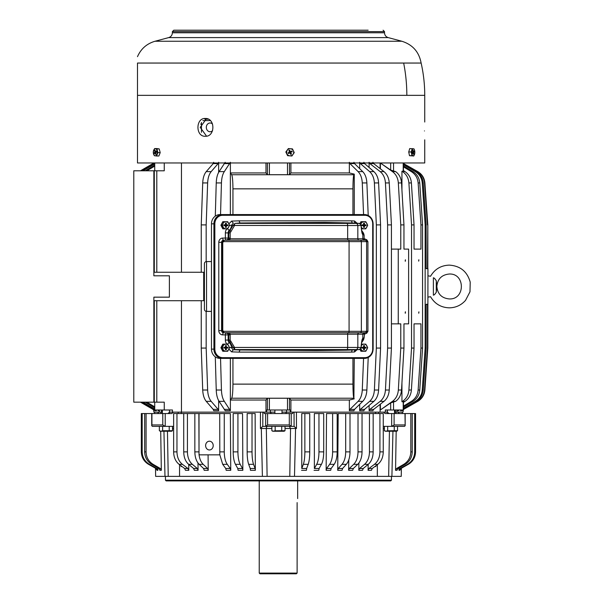 <?xml version="1.0" encoding="UTF-8"?>
<svg xmlns="http://www.w3.org/2000/svg" width="604" height="604" viewBox="0 0 604 604"><rect width="100%" height="100%" fill="white"/><g stroke="black" fill="none" stroke-linecap="round" stroke-linejoin="round"><path stroke-width="0.91" d="M154.299 409.369L153.952 410.682L152.963 409.376L140.483 402.166M153.982 162.967L140.483 170.796M153.861 410.41L153.861 412.132L161.396 412.132L160.694 413.551M154.299 163.593L154.299 162.967M154.979 409.995L155.296 410.682L156.285 410.682L156.285 409.995M157.908 409.995L158.218 410.682L159.35 410.682M153.952 410.682L153.31 409.376L140.83 402.166M154.299 410.682L153.31 409.376M153.31 163.586L140.83 170.796M154.73 409.693L142 402.166M154.73 163.269L142 170.796M154.73 163.918L142.989 170.796M154.73 409.044L142.989 402.166M156.285 410.682L155.968 409.995M154.73 407.851L145.277 402.166M154.73 165.111L145.277 170.796M154.73 166.085L146.893 170.796M154.73 406.877L146.893 402.166M380.097 168.591L380.097 162.967M349.346 162.967L349.346 172.933L290.901 172.933L290.901 162.967M290.901 412.132L290.901 400.029L349.346 400.029L349.346 410.682L353.959 410.682L354.54 409.376L362.717 401.35C365.209 398.746 366.598 394.971 366.877 390.018L368.214 357.493M391.46 480.188L390.743 480.897L166.145 480.897L165.436 480.188L391.46 480.188L391.46 476.375L289.784 476.375L290.547 428.5L289.331 426.364L291.234 426.364L291.234 413.551L292.676 413.551L292.985 412.132L378.708 412.132L378.685 413.551M380.097 412.132L380.097 404.37M359.667 404.34L359.667 410.682L363.902 410.682L364.567 409.376L373.868 401.35C376.707 398.746 378.293 394.971 378.61 390.018L380.573 348.063L380.573 224.899L376.345 224.899L376.345 348.063L380.573 348.063M359.667 168.614L359.667 162.967M369.097 405.473L369.097 410.682L372.91 410.682L373.649 409.376L383.985 401.35C387.134 398.746 388.885 394.971 389.248 390.018L391.43 348.063L391.43 224.899L387.617 224.899L387.617 348.063L391.43 348.063M369.097 167.489L369.097 162.967M387.398 412.132L385.329 412.132L385.329 409.995L403.427 409.995L403.427 401.856L401.939 401.736L405.027 401.35C408.84 398.746 410.962 394.971 411.399 390.018L414.034 348.063L414.034 323.857L420.95 323.857L414.034 323.857M380.399 404.136L380.399 409.957L390.682 402.883L395.643 401.35C399.161 398.746 401.124 394.971 401.524 390.018L403.955 348.063L403.955 323.857L408.621 323.857L408.621 249.105L403.955 249.105L403.955 224.899L400.769 224.899L400.769 249.105L398.262 249.105L398.262 323.857L400.769 323.857L400.769 348.063L403.955 348.063M387.315 412.132L387.315 409.995M395.401 409.995L395.401 412.132L394.518 412.132M395.401 412.132L396.926 412.132L396.926 409.995M397.054 409.995L397.054 410.682L398.67 410.682L398.98 409.995M399.259 413.551L398.142 412.132L403.027 412.132L403.253 409.995L402.936 410.682L402.589 409.995M400.603 409.995L400.603 410.682L401.592 410.682L401.909 409.995M162.37 412.132L161.487 412.132L161.487 409.995M169.573 409.995L169.49 412.132M181.464 300.716L181.464 412.132L262.838 412.132L262.785 426.371L260.407 428.47L271.868 428.5M271.347 413.551L270.147 412.132L263.903 412.132L265.987 412.132L265.987 400.029L267.406 398.247L289.482 398.247L290.901 400.029M215.296 356.843L216.24 390.018C216.436 394.971 217.402 398.746 219.124 401.35L225.186 410.682L230.388 410.682L230.388 400.029L265.987 400.029M265.987 162.967L265.987 172.933L230.388 172.933L230.388 162.967M181.464 272.245L181.464 162.967M201.245 300.716L201.245 348.063L202.71 390.018C202.952 394.971 204.129 398.746 206.251 401.35L213.204 409.376L213.703 410.682L218.633 410.682L218.633 400.58M218.633 172.382L218.633 162.967M274.888 412.132L266.674 412.132L266.674 409.995L290.214 409.995L290.214 412.132L282.008 412.132M270.35 412.132L270.35 409.995M286.538 412.132L286.538 409.995M169.573 412.132L172.457 412.132L172.457 409.995L154.73 409.995L154.73 402.166M164.25 409.995L164.25 402.166L156.798 402.166L156.798 300.716M153.861 184.967L153.861 170.796L164.25 170.796L164.25 162.967M154.73 170.796L154.73 162.967M380.399 168.826L380.399 163.005L390.682 170.079L390.682 162.967M290.901 172.933L289.482 174.715L289.482 162.967M265.987 172.933L267.406 174.715L289.482 174.715M391.43 323.857L398.262 323.857M391.43 249.105L398.262 249.105M230.388 172.933L231.687 174.745C232.442 176.157 232.865 180.853 232.948 188.841L232.948 214.579M349.346 172.933L354.261 174.126L353.906 174.745L231.687 174.745M354.261 174.126L354.261 214.579M354.261 358.383L353.906 398.217C353.348 397.145 353.023 392.449 352.94 384.121L232.948 384.121C232.865 392.109 232.442 396.805 231.687 398.217L353.906 398.217M349.346 400.029L354.261 398.836M349.346 410.682L349.935 409.376L358.104 401.35L362.717 401.35M363.57 358.383L362.272 390.018C361.992 394.971 360.603 398.746 358.104 401.35M349.346 162.28L349.935 163.586L358.104 171.612C360.603 174.216 361.992 177.991 362.272 182.944L363.57 214.579M353.959 162.28L354.54 163.586L362.717 171.612L358.104 171.612M362.272 182.944L366.877 182.944C366.598 177.991 365.209 174.216 362.717 171.612M366.877 182.944L368.214 215.469M230.388 400.029L231.687 398.217M363.902 162.28L364.567 163.586L373.868 171.612L369.64 171.612C372.479 174.216 374.057 177.991 374.382 182.944L376.345 224.899M359.667 162.28L360.331 163.586L369.64 171.612M374.382 182.944L378.61 182.944C378.293 177.991 376.707 174.216 373.868 171.612M378.61 182.944L380.573 224.899M359.667 410.682L360.331 409.376L369.64 401.35L373.868 401.35M376.345 348.063L374.382 390.018C374.057 394.971 372.479 398.746 369.64 401.35M372.91 162.28L373.649 163.586L383.985 171.612L380.173 171.612C383.321 174.216 385.08 177.991 385.435 182.944L387.617 224.899M369.097 162.28L369.837 163.586L380.173 171.612M385.435 182.944L389.248 182.944C388.885 177.991 387.134 174.216 383.985 171.612M389.248 182.944L391.43 224.899M369.097 410.682L369.837 409.376L380.173 401.35L383.985 401.35M387.617 348.063L385.435 390.018C385.08 394.971 383.321 398.746 380.173 401.35M380.399 409.957L392.464 401.35L395.643 401.35M400.769 348.063L398.338 390.018C397.938 394.971 395.975 398.746 392.464 401.35M403.427 402.385L405.027 401.35M414.034 249.105L420.95 249.105L414.034 249.105L414.034 224.899L411.399 182.944C410.962 177.991 408.84 174.216 405.027 171.612L401.939 171.226L403.427 171.106L403.427 162.967M420.95 249.105L420.95 224.899L422.566 224.899L419.757 182.944C419.289 177.991 417.024 174.216 412.962 171.612L411.347 171.612C415.409 174.216 417.674 177.991 418.134 182.944L420.95 224.899M403.427 166.84L411.347 171.612M403.427 165.866L412.962 171.612M403.427 406.122L411.347 401.35C415.409 398.746 417.674 394.971 418.134 390.018L419.757 390.018L422.566 348.063L422.566 224.899M419.757 390.018C419.289 394.971 417.024 398.746 412.962 401.35L403.427 407.096M397.054 410.682L397.364 409.995M418.134 390.018L420.95 348.063L420.95 323.857M400.603 410.682L400.92 409.995M403.427 408.304L415.28 401.35L416.269 401.35C420.444 398.746 422.77 394.971 423.245 390.018L426.137 348.063L426.137 304.28L427.458 304.28L426.137 304.499M403.427 164.658L415.28 171.612C419.455 174.216 421.781 177.991 422.256 182.944L425.148 224.899L425.148 348.063L422.256 390.018C421.781 394.971 419.455 398.746 415.28 401.35M403.427 164.084L416.269 171.612L415.28 171.612M422.256 182.944L423.245 182.944C422.77 177.991 420.444 174.216 416.269 171.612M423.245 182.944L426.137 224.899L425.148 224.899M426.137 268.463L427.458 268.682L426.137 268.682L426.137 224.899M427.458 268.682L427.813 224.899L424.884 182.944C424.401 177.991 422.045 174.216 417.809 171.612L417.462 171.612C421.698 174.216 424.053 177.991 424.536 182.944L427.458 224.899M403.427 163.48L417.462 171.612M403.585 163.586L417.809 171.612M427.813 268.659L427.813 224.899M403.427 409.474L417.809 401.35C422.045 398.746 424.401 394.971 424.884 390.018L427.813 348.063L427.942 275.802L430.546 276.262C434.767 269.127 441.018 265.413 449.3 265.126C460.286 265.873 467.254 271.543 470.214 282.151L469.988 291.792L465.541 300.354C461.214 305.216 455.801 307.715 449.3 307.836C441.018 307.549 434.767 303.835 430.546 296.7L427.942 297.16L427.942 295.854M402.589 410.682L402.906 409.995M403.585 409.376L417.809 401.35M427.458 304.28L427.458 348.063L424.536 390.018C424.053 394.971 421.698 398.746 417.462 401.35M403.427 408.878L416.269 401.35M230.388 162.28L224.326 171.612L219.124 171.612C217.402 174.216 216.436 177.991 216.24 182.944L215.296 216.119M216.24 182.944L221.442 182.944C221.638 177.991 222.604 174.216 224.326 171.612M221.442 182.944L220.543 214.579M216.24 390.018L221.442 390.018L220.543 358.383M221.442 390.018C221.638 394.971 222.604 398.746 224.326 401.35L230.388 410.682M230.358 172.948L230.358 214.579M230.358 358.383L230.358 400.014M225.186 162.28L219.124 171.612M201.245 272.245L201.245 224.899L202.71 182.944C202.952 177.991 204.129 174.216 206.251 171.612L213.204 163.586L218.135 163.586L211.189 171.612L206.251 171.612M213.703 162.28L213.204 163.586M218.633 162.28L218.135 163.586M202.71 182.944L207.64 182.944C207.882 177.991 209.067 174.216 211.189 171.612M207.64 182.944L206.175 224.899L201.245 224.899M202.71 390.018L207.64 390.018L206.175 348.063L206.175 311.362M206.175 261.6L206.175 224.899M207.64 390.018C207.882 394.971 209.067 398.746 211.189 401.35L218.135 409.376L218.633 410.682M403.427 170.577L405.027 171.612M400.769 224.899L398.338 182.944L401.524 182.944C401.124 177.991 399.161 174.216 395.643 171.612L390.682 170.079M380.399 163.005L392.464 171.612C395.975 174.216 397.938 177.991 398.338 182.944M405.397 261.207L405.397 259.788L405.171 261.124M405.397 313.174L405.397 311.755L405.171 313.091M232.948 358.383L232.948 384.121M352.94 214.579L352.94 188.841C353.023 180.513 353.348 175.817 353.906 174.745M352.94 358.383L352.94 384.121M401.939 401.736L401.939 382.785M401.939 190.177L401.939 171.226M402.536 401.35C406.349 398.746 408.47 394.971 408.9 390.018L411.535 348.063L411.535 224.899L414.034 224.899M411.535 348.063L414.034 348.063M420.95 348.063L422.566 348.063M418.67 313.091L418.904 311.838L418.791 313.174M418.904 259.871L418.67 261.124L418.791 259.788M402.536 171.612C406.349 174.216 408.47 177.991 408.9 182.944L411.535 224.899M425.148 348.063L426.137 348.063M201.245 348.063L206.175 348.063M154.292 300.716L154.292 402.166L153.861 402.166L153.861 300.716L203.699 300.716L203.699 272.245L153.861 272.245L153.861 198.135M401.524 182.944L403.955 224.899M153.861 374.827L153.861 297.16L169.384 297.16L169.384 275.802L153.861 275.802L153.861 170.796L133.786 170.796L133.786 402.166L153.861 402.166L153.861 387.994M154.292 402.166L156.798 402.166M181.464 412.132L169.686 412.132L167.799 413.551M159.35 409.995L159.35 412.132L161.487 412.132M291.234 413.551L265.662 413.551L265.662 426.364L267.557 426.364A2.137 1.208 -90 0 0 266.341 428.5L267.104 476.375L262.393 476.375L294.495 476.375L295.567 428.47L296.481 428.47L294.088 426.364L262.785 426.371M155.507 468.251L155.643 476.375L168.229 476.375L165.436 476.375L165.436 480.188M261.298 427.67L262.393 476.375L179.569 476.375L179.547 464.672M167.459 431.241L168.229 476.375L179.562 476.375M401.381 468.251L401.245 476.375L388.659 476.375L389.429 431.241M375.854 466.658L375.862 465.782M348.651 470.312L352.683 470.312L353.332 468.485L349.301 468.485L348.651 470.312L348.757 459.916M301.781 468.485L301.751 413.551L304.861 413.551L304.861 451.875C304.824 457.349 304.318 461.494 303.344 464.317L308.214 464.317L306.658 468.485L301.781 468.485L303.344 464.317M368.093 470.312L371.43 470.312L372.245 468.485L368.908 468.485L368.093 470.312L368.168 464.408M358.814 470.312L362.513 470.312L363.253 468.485L359.546 468.485L358.814 470.312L358.897 463.004M314.382 468.485L314.337 413.551L318.965 413.551L318.965 451.875C318.904 457.349 318.149 461.494 316.7 464.317L321.441 464.317L319.123 468.485L314.382 468.485L316.7 464.317M338.278 468.485L337.727 470.312L338.195 413.551L345.684 413.551L345.684 451.875C345.594 457.349 344.371 461.494 342.023 464.317L346.341 464.317L342.589 468.485L338.278 468.485L342.023 464.317M326.59 468.485L326.145 470.312L326.53 413.551L332.623 413.551L332.623 451.875C332.547 457.349 331.551 461.494 329.641 464.317L334.193 464.317L331.143 468.485L326.59 468.485L329.641 464.317M181.034 466.658L181.034 465.782M208.237 470.312L207.587 468.485L203.556 468.485L204.205 470.312L208.237 470.312L208.086 454.842M230.743 470.312L230.358 413.551L224.265 413.551L224.265 451.875C224.341 457.349 225.337 461.494 227.247 464.317L222.695 464.317L225.745 468.485L226.19 470.312L230.743 470.312L230.298 468.485L227.247 464.317M188.795 470.312L187.98 468.485L184.643 468.485L185.466 470.312L188.795 470.312L188.727 464.408M250.23 468.485L250.464 470.312L255.333 470.312L255.137 413.551L252.027 413.551L252.027 451.875C252.064 457.349 252.57 461.494 253.544 464.317L255.107 468.485L250.23 468.485L248.674 464.317L253.544 464.317M237.765 468.485L238.104 470.312L242.846 470.312L242.551 413.551L237.923 413.551L237.923 451.875C237.984 457.349 238.739 461.494 240.188 464.317L242.506 468.485L237.765 468.485L235.447 464.317L240.188 464.317M198.074 470.312L197.342 468.485L193.635 468.485L194.375 470.312L198.074 470.312L197.991 463.004M164.983 476.375L163.941 431.241M161.336 470.312L160.279 468.485L158.867 468.485L159.924 470.312L161.336 470.312L160.709 431.241M157.87 470.312L156.783 468.485L155.923 468.485L157.002 470.312L157.87 470.312L157.825 467.881M391.905 476.375L392.947 431.241M395.552 470.312L396.971 470.312L398.021 468.485L396.609 468.485L395.552 470.312L396.179 431.241M399.025 470.312L399.886 470.312L400.973 468.485L400.105 468.485L399.025 470.312L399.063 467.881M375.567 413.551L375.597 412.132L387.202 412.132L389.097 413.551M398.142 412.132L395.492 412.132L396.194 413.551M173.635 426.364L165.209 426.364L165.209 413.551L171.861 413.551L173.288 412.132L178.18 412.132L178.203 413.551M260.407 428.47L260.467 412.132L263.903 412.132L264.212 413.551L265.662 413.551M292.985 412.132L286.741 412.132L285.541 413.551M296.481 428.47L296.421 412.132L294.05 412.132L294.103 426.371M349.301 468.485L353.702 464.317L357.734 464.317L353.332 468.485M345.684 413.551L358.013 413.551L358.013 451.875C357.9 457.349 356.466 461.494 353.702 464.317M301.555 470.312L306.432 470.312L306.658 468.485M368.908 468.485L374.48 464.317L377.817 464.317L372.245 468.485M363.253 468.485L368.266 464.317C371.407 461.494 373.046 457.349 373.166 451.875L373.166 413.551L379.924 413.551L379.924 451.875C379.78 457.349 377.968 461.494 374.48 464.317M359.546 468.485L364.567 464.317L368.266 464.317M357.734 464.317C360.497 461.494 361.932 457.349 362.045 451.875L362.045 413.551L369.467 413.551L369.467 451.875C369.338 457.349 367.708 461.494 364.567 464.317M314.05 470.312L318.784 470.312L319.123 468.485M337.727 470.312L342.038 470.312L342.589 468.485M326.145 470.312L330.698 470.312L331.143 468.485M222.695 464.317L219.841 454.842L199.063 454.842C199.63 459.01 201.004 462.173 203.186 464.317L199.154 464.317L203.556 468.485M198.875 413.551L199.018 454.472L199.018 413.551L194.843 413.551L194.843 451.875C194.956 457.349 196.391 461.494 199.154 464.317M184.643 468.485L179.078 464.317L182.408 464.317L187.98 468.485M194.843 413.551L173.635 413.551L173.635 451.875C173.771 457.349 175.59 461.494 179.078 464.317M255.333 470.312L255.107 468.485M252.027 413.551L247.149 413.551L247.149 451.875C247.187 457.349 247.7 461.494 248.674 464.317M242.846 470.312L242.506 468.485M237.923 413.551L233.182 413.551L233.182 451.875C233.242 457.349 233.997 461.494 235.447 464.317M193.635 468.485L188.622 464.317L192.329 464.317L197.342 468.485M183.722 413.551L183.722 451.875C183.85 457.349 185.481 461.494 188.622 464.317M158.867 468.485L151.68 464.317L153.099 464.317L160.279 468.485M165.209 413.551L144.658 413.551L144.658 451.875C144.839 457.349 147.18 461.494 151.68 464.317M155.923 468.485L148.539 464.317L149.407 464.317L156.783 468.485M142.189 451.875L141.321 451.875C141.51 457.349 143.918 461.494 148.539 464.317C143.918 461.494 141.51 457.349 141.321 451.875L141.321 413.551L142.189 413.551L142.189 451.875C142.378 457.349 144.779 461.494 149.407 464.317M396.609 468.485L403.797 464.317L405.209 464.317L398.021 468.485M383.6 412.132L385.027 413.551L410.818 413.551L410.818 451.875C410.637 457.349 408.296 461.494 403.797 464.317M400.105 468.485L407.489 464.317L408.349 464.317L400.973 468.485M405.209 464.317C409.708 461.494 412.049 457.349 412.23 451.875L412.23 413.551L414.699 413.551L414.699 451.875C414.51 457.349 412.109 461.494 407.489 464.317M285.02 428.5L295.567 428.47L295.59 427.67M199.018 413.551L219.713 413.551L219.811 454.472L219.048 454.842M199.018 454.472L199.781 454.842M206.085 443.487A4.379 3.79 90 0 1 209.414 441.207A4.379 3.79 90 0 1 212.744 447.685A4.379 3.79 90 0 1 209.414 449.965A4.379 3.79 90 0 1 206.085 443.487M207.587 468.485L203.186 464.317M224.265 413.551L219.713 413.551M394.102 413.551L394.102 424.944L391.777 426.364L383.261 426.364M267.58 413.551L267.58 424.944L265.684 426.364M151.921 424.944L151.717 425.684L152.351 426.364L165.118 426.364L162.786 424.944L151.921 424.944L151.921 413.551M289.308 413.551L289.308 424.944L291.211 426.364M404.967 413.551L405.171 425.684L404.537 426.364L391.777 426.364M169.218 426.364L169.218 430.72L162.642 430.72L162.642 426.364L165.118 426.364M414.699 413.551L415.567 413.551L415.567 451.875C415.378 457.349 412.977 461.494 408.349 464.317M412.23 413.551L410.818 413.551M146.07 413.551L146.07 451.875C146.251 457.349 148.592 461.494 153.099 464.317M187.421 413.551L187.421 451.875C187.55 457.349 189.18 461.494 192.329 464.317M176.964 413.551L176.964 451.875C177.108 457.349 178.92 461.494 182.408 464.317M332.623 413.551L337.175 413.551L337.175 451.875C337.1 457.349 336.103 461.494 334.193 464.317M350.003 413.551L350.003 451.875C349.905 457.349 348.682 461.494 346.341 464.317M318.965 413.551L323.706 413.551L323.706 451.875C323.646 457.349 322.891 461.494 321.441 464.317M373.166 413.551L369.467 413.551M379.924 413.551L383.261 413.551L383.261 451.875C383.117 457.349 381.305 461.494 377.817 464.317M304.861 413.551L309.739 413.551L309.739 451.875C309.701 457.349 309.195 461.494 308.214 464.317M362.045 413.551L358.013 413.551M157.629 413.551L158.746 412.132M144.658 413.551L142.189 413.551M212.555 130.713A4.379 3.79 90 0 1 210.101 131.755A4.379 3.79 90 0 1 206.772 125.277A4.379 3.79 -90 0 1 210.101 122.997A4.379 3.79 -90 0 1 212.555 124.039M201.472 132.306L201.472 122.438M208.342 119.184L204.794 119.184M200.717 124.182L201.472 123.397M297.123 502.604L297.115 503.109C297.704 497.281 297.704 497.281 297.115 503.109L297.115 573.09L259.229 573.09L259.229 480.897M296.383 573.8L297.115 573.09L296.383 573.8L259.947 573.8L259.229 573.09M368.146 30.2L173.793 30.2L172.374 31.627L172.374 32.782C172.223 35.221 170.992 36.821 168.682 37.599L155.024 41.253C146.787 43.669 140.943 48.803 137.493 56.663M186.606 30.2L188.75 30.2M197.289 30.2L202.982 30.2M211.528 30.2L217.221 30.2M225.768 30.2L231.46 30.2M239.999 30.2L245.7 30.2M254.239 30.2L259.939 30.2M268.478 30.2L273.461 30.2M283.427 30.2L288.41 30.2M296.957 30.2L302.649 30.2M311.188 30.2L316.889 30.2M325.428 30.2L331.128 30.2M339.667 30.2L345.36 30.2M353.906 30.2L359.599 30.2M403.661 63.05A146.296 128.388 90 0 1 406.832 95.341L424.74 95.341A146.296 146.296 0 0 0 421.131 63.05L137.493 63.05L137.493 162.967L424.74 162.967L424.74 139.834M424.469 130.932C424.763 142.416 424.763 142.416 424.469 130.932C424.763 119.456 424.763 119.456 424.469 130.932C424.763 119.456 424.763 119.456 424.469 130.932M137.493 63.05C137.493 54.217 137.493 54.217 137.493 63.05M205.3 136.27C215.386 136.821 215.386 117.923 205.3 118.475C195.5 117.923 195.5 136.821 205.3 136.27M206.545 118.588L200.226 127.376L206.545 136.157M436.269 292.276L436.269 280.686L436.843 286.477L436.269 292.276L434.57 294.624L433.378 295.213C429.414 297.206 429.414 297.206 433.378 295.213L433.378 277.749C429.414 275.756 429.414 275.756 433.378 277.749L434.57 278.338M436.269 280.686L434.502 278.293M436.813 287.625L436.843 286.477C437.583 278.912 441.735 274.76 449.3 274.02C465.367 273.25 465.374 299.712 449.3 298.942C441.735 298.202 437.583 294.05 436.843 286.477M373.083 223.835L373.136 223.835C372.638 218.225 369.769 215.137 364.529 214.579A9.256 8.547 90 0 1 373.083 223.835L373.136 349.127C372.638 354.737 369.769 357.825 364.529 358.383L220.015 358.383A9.256 8.547 -90 0 1 211.468 349.127L211.468 223.835A9.256 8.547 -90 0 1 220.015 214.579L364.529 214.579L364.801 215.288L222.74 215.288A8.539 7.89 90 0 0 214.85 223.835L214.85 349.127A8.539 7.89 90 0 0 222.74 357.666L364.801 357.666A8.539 7.89 90 0 0 372.698 349.127L372.698 223.835A8.539 7.89 90 0 0 364.801 215.288M348.093 222.974L355.824 223.382L235.024 223.382L239.931 222.974L352.192 222.974L324.824 222.431L239.924 222.974L239.086 220.845L351.483 220.845L354.51 220.988L354.661 223.095L358.867 223.382L355.824 223.382A2.137 2.114 -90 0 1 357.832 225.518L347.662 225.518A2.137 0.846 -90 0 0 346.862 223.382L343.774 222.974M229.18 347.662L231.453 347.647L232.88 349.693L239.931 349.988L316.572 350.554L346.839 350.184L352.192 349.988L343.774 349.988L346.862 349.58L355.824 349.58A2.137 2.114 -90 0 0 357.832 347.443L357.832 334.178L347.662 334.178L347.662 347.443L360.875 347.443L361.147 346.938C361.509 341.683 362.068 338.836 362.815 338.383L362.815 334.178L357.832 334.178A1.427 1.412 -90 0 1 359.244 332.751L348.229 332.751A1.427 0.566 -90 0 0 347.662 334.178L230.101 334.178L225.836 332.963L227.21 333.015L226.5 332.751L223.556 332.751A2.137 0.815 -90 0 0 222.74 334.888A4.273 3.949 90 0 1 218.791 330.614L221.585 330.614A2.137 1.971 90 0 0 223.556 332.751L224.076 332.751A1.427 0.423 -90 0 1 223.654 331.332L349.074 331.332L349.074 241.63L361.358 241.63A1.427 1.412 -90 0 0 359.946 240.211L365.043 240.211L366.266 240.686A1.427 1.412 90 0 1 366.613 241.63L361.358 241.63L361.358 331.332L349.074 331.332A1.427 0.566 -90 0 1 348.508 332.751L359.946 332.751A1.427 1.412 -90 0 0 361.358 331.332L366.613 331.332L366.613 241.63L367.919 241.63L366.266 240.686L366.779 239.75L364.499 238.784A1.427 0.544 -90 0 0 365.043 240.211M227.489 344.144A2.137 0.627 132.3 0 1 229.339 342.793A6.41 5.919 90 0 1 231.453 347.647L233.084 347.511L235.024 349.58L233.325 349.769L231.604 351.868L239.086 352.117L239.924 349.988L343.774 349.988M229.558 225.307L231.453 225.315L233.325 223.193L231.604 221.094L239.086 220.845M231.604 351.868L228.924 349.142M228.924 223.82L231.604 221.094M229.731 332.751L230.177 334.888L228.765 334.888L227.232 333.076A2.137 1.971 -90 0 1 228.161 334.888L228.161 340.067L225.368 340.067A5.693 5.262 90 0 0 226.961 344.144M233.084 347.511L228.765 340.067L228.161 340.067A3.556 3.292 90 0 0 229.339 342.793L230.094 342.793L230.803 341.162L234.541 347.443L347.662 347.443A2.137 0.846 -90 0 1 346.862 349.58L235.024 349.58A2.137 0.513 -90 0 1 234.541 347.443L233.084 347.511M230.177 334.888L230.177 340.067L230.803 341.162M227.489 228.818A2.137 0.627 47.7 0 0 229.339 230.169A6.41 5.919 90 0 0 231.453 225.315L233.084 225.451L235.024 223.382A2.137 0.513 -90 0 0 234.541 225.518L230.803 231.8L230.094 230.169L233.084 225.451L347.662 225.518L347.662 238.784L357.832 238.784L357.832 225.518L360.875 225.518A2.137 2.114 -90 0 0 358.867 223.382L358.904 223.382C360.505 224.175 361.245 224.907 361.124 225.586L361.147 226.024C361.509 231.279 362.068 234.126 362.815 234.578L362.679 233.529L363.495 233.106L364.121 235.13L362.815 234.578L362.815 238.784L357.832 238.784A1.427 1.412 -90 0 0 359.244 240.211M226.961 228.818A5.693 5.262 90 0 0 225.368 232.895L228.161 232.895L228.161 238.074L228.765 238.074L227.232 239.886L225.836 239.999A2.137 0.815 90 0 1 225.368 238.074L228.161 238.074A2.137 1.971 -90 0 1 227.232 239.886L226.704 240.09M226.334 240.211L230.101 238.784L230.177 238.074L228.765 238.074L228.765 232.895L230.094 230.169L229.339 230.169A3.556 3.292 90 0 0 228.161 232.895L230.177 232.895L230.803 231.8M225.368 232.895L225.368 238.074L222.74 238.074A2.137 0.815 90 0 0 223.556 240.211L224.076 240.211L223.654 241.63L222.763 242.34L221.585 242.34L221.585 330.614L224.076 332.751L348.508 332.751M222.763 242.34L222.763 330.614L223.654 331.332M223.654 241.63L349.074 241.63A1.427 0.566 -90 0 0 348.508 240.211L224.076 240.211L221.872 242.34L221.872 330.614L222.763 330.614M348.508 240.211L359.946 240.211M225.368 340.067L225.368 334.888A2.137 0.815 -90 0 1 225.836 332.963L226.704 332.872M366.779 239.75L367.919 241.63L367.919 331.332L365.043 332.751L359.946 332.751M360.875 347.443A2.137 2.114 -90 0 1 358.867 349.58L358.904 349.58C360.505 348.787 361.245 348.055 361.124 347.376L361.184 346.855C360.935 345.231 362.445 338.731 362.226 340.392L362.679 339.433L363.495 339.856L364.121 337.832L362.815 338.383L362.679 339.433L364.121 337.832L364.499 334.178A1.427 0.544 90 0 1 365.043 332.751M366.779 333.212L367.919 331.332L366.613 331.332A1.427 1.412 -90 0 1 366.266 332.268L366.779 333.212L364.499 334.178M348.229 240.211A1.427 0.566 -90 0 1 347.662 238.784L230.101 238.784L229.731 240.211M358.995 223.397L354.774 223.102M361.147 226.024L360.875 225.518M348.093 349.988L358.867 349.58L354.661 349.867L354.51 351.973L355.522 349.807M354.774 349.859L358.995 349.565M361.124 347.368L361.147 346.938M239.086 352.117L351.483 352.117L354.51 351.973L357.153 349.693M364.665 240.211A1.427 0.544 90 0 1 364.121 238.784L364.121 235.13L362.226 232.57C362.445 234.231 360.935 227.731 361.184 226.107L361.124 225.594M357.153 223.269L354.51 220.988L355.522 223.155M211.468 311.4L206.545 311.4A2.137 2.137 0 0 1 204.409 309.263L204.409 263.699A2.137 2.137 0 0 1 206.545 261.562L211.468 261.562M359.878 349.278L360.935 351.264L365.798 351.264L367.693 347.7L365.798 344.144L361.366 344.144M361.132 345.994L362 344.144M360.648 348.561L362 351.264M361.222 345.873A3.541 3.269 -90 0 1 366.892 349.399A3.541 3.269 -90 0 1 360.799 348.312M364.416 345.571L364.416 347.277L363.525 347.7L364.416 345.571L363.631 345.571L363.631 347.277L362.053 347.277L363.525 347.647M362.053 347.277L362.053 348.131L363.631 348.131L363.631 349.837L364.416 349.837L364.416 348.131L365.994 348.131L365.994 347.277L364.416 347.277M365.994 347.277L363.525 347.715L365.994 348.131M362.053 348.131L363.525 347.715M363.51 347.685L363.631 347.277L363.495 347.708L364.416 348.131M364.416 349.837L363.495 347.7M361.366 228.818L365.798 228.818L367.693 225.262L365.798 221.698L360.935 221.698L359.878 223.684M362 221.698L360.648 224.401M361.222 227.134L362 228.818M360.799 224.65A3.541 3.269 -90 0 1 365.594 222.151A3.541 3.269 -90 0 1 364.091 228.803A3.541 3.269 -90 0 1 361.222 227.089M365.994 224.831L365.994 225.685L364.416 225.685L364.416 227.391L363.631 227.391L363.631 225.685L362.053 225.685L362.053 224.831L363.631 224.831L363.631 223.125L364.416 223.125L364.416 224.831L363.525 225.269L365.994 224.831L364.416 224.831M365.994 225.685L363.525 225.269L364.416 223.125M362.053 225.685L363.502 225.247L363.631 225.685L363.525 225.247L364.416 227.391M364.416 225.685L363.51 225.277M362.053 224.831L363.502 225.247L363.631 224.831L363.51 225.239M220.913 347.7L222.816 351.264L227.678 351.264L229.58 347.7L227.678 344.144L222.816 344.144L220.913 347.7L221.985 347.7L223.88 351.264M223.88 344.144L221.985 347.7M223.035 346.009A3.541 3.269 -90 0 1 227.474 344.597A3.541 3.269 -90 0 1 228.78 349.399A3.541 3.269 -90 0 1 224.333 350.811A3.541 3.269 -90 0 1 223.035 346.009M223.933 348.131L223.933 347.277L225.511 347.277L225.511 345.571L226.304 345.571L226.304 347.277L223.933 348.131L227.882 347.277L226.304 347.277M227.882 347.277L227.882 348.131L225.405 347.715L227.882 348.131M226.304 348.131L226.304 349.837L225.383 347.715L225.511 349.837L226.304 349.837M226.304 345.571L225.405 347.647M223.933 347.277L225.383 347.693M225.511 347.277L225.398 347.685L225.511 347.277M220.913 225.262L222.816 228.818L227.678 228.818L229.58 225.262L227.678 221.698L222.816 221.698L220.913 225.262L221.985 225.262L223.88 228.818M223.88 221.698L223.012 223.548A3.541 3.269 -90 0 1 227.474 222.151A3.541 3.269 -90 0 1 228.78 226.953A3.541 3.269 -90 0 1 224.333 228.365A3.541 3.269 -90 0 1 223.035 223.563L221.985 225.262M227.882 224.831L227.882 225.685L226.304 225.685L226.304 227.391L225.511 227.391L225.511 225.685L223.933 225.685L223.933 224.831L225.511 224.831L225.511 223.125L226.304 223.125L226.304 224.831L225.383 225.269L227.882 224.831L226.304 224.831M227.882 225.685L225.405 225.269L226.304 223.125M226.304 225.685L225.398 225.277M226.304 227.391L225.375 225.262L223.933 225.685M223.933 224.831L225.383 225.247M412.004 155.673L413.204 155.847A3.541 1.525 -90 0 1 411.777 152.095A3.541 1.525 -90 0 1 413.385 148.75A3.541 1.525 -90 0 1 414.555 150.29L414.004 148.901L409.723 148.576L408.727 151.966L411.241 151.966L412.004 155.673L409.482 155.673L413.763 155.998L414.555 154.292A3.541 1.525 -90 0 1 413.211 155.824L413.763 155.998M408.727 151.966L409.482 155.673M412.238 148.576L411.241 151.966M414.548 150.26L414.555 150.29A3.541 1.525 -90 0 1 414.555 154.284L414.555 154.292M413.544 152.487L413.861 154.035L413.529 154.398L413.211 152.857L412.547 153.597L413.068 150.177L413.385 151.717L414.05 150.985L414.208 151.755L413.544 152.487L412.094 152.306M413.861 154.035L413.347 153.537M414.208 151.755L413.045 152.057M413.211 152.857L412.087 152.299M413.068 150.177L412.789 150.789M413.385 151.717L413.008 151.883M288.38 148.576L285.835 151.966L287.602 155.673L291.906 155.998L294.224 152.608L292.464 148.901L288.38 148.576L286.054 151.966M285.835 151.966L287.602 155.673M287.821 155.673L289.973 155.847A3.541 3.533 -90 0 1 286.643 152.095A3.541 3.533 -90 0 1 290.358 148.75A3.541 3.533 -90 0 1 293.695 152.487A3.541 3.533 -90 0 1 289.973 155.824L291.906 155.998M292.276 151.755L290.063 152.306L292.276 151.755L291.906 150.985L290.048 152.284L291.468 154.035L290.735 152.487M291.468 154.035L290.698 154.398L290.056 152.306M291.906 150.985L290.365 151.717L289.633 150.177L288.863 150.547L289.603 152.087L288.063 152.82L288.425 153.597L289.965 152.857L290.698 154.398M289.965 152.857L290.048 152.299L288.425 153.597M288.063 152.82L290.048 152.284M289.603 152.087L288.863 150.547M289.633 150.177L290.071 152.276L290.365 151.717M160.203 152.608L158.882 155.998L156.587 155.998L154.269 155.673L153.265 151.966L154.579 148.576L156.881 148.576L159.199 148.901L156.904 148.901L157.908 152.608L160.203 152.608L159.199 148.901M156.587 155.998L157.908 152.608M156.904 148.901L155.432 148.735A3.541 2.008 90 0 1 157.319 152.487A3.541 2.008 90 0 1 155.205 155.824A3.541 2.008 90 0 1 153.31 152.095A3.541 2.008 90 0 1 155.424 148.75L154.579 148.576M155.613 154.398L155.198 152.857L154.33 153.597L154.118 152.82L154.994 152.087L154.571 150.547L155.009 150.177L155.424 151.717L156.3 150.985L156.512 151.755L155.636 152.487L156.051 154.035L155.613 154.398L155.93 153.575M155.198 152.857L155.673 152.638M156.3 150.985L156.421 152.291L155.424 151.717M154.118 152.82L156.406 152.284L154.994 152.087M154.571 150.547L155.296 151.219M391.679 413.551L391.679 426.364L394.246 426.364L394.246 430.72L387.481 430.826M387.67 426.364L387.67 430.72L385.956 431.226L384.386 430.72L384.386 426.364M397.538 426.364L397.538 430.72L394.246 430.72M397.538 430.72L396.624 431.241L385.292 431.241L384.386 430.72M159.358 426.364L159.358 430.72L160.928 431.226L162.453 430.826M172.51 426.364L172.51 430.72L169.218 430.72M172.51 430.72L171.596 431.241L160.264 431.241L159.358 430.72M281.736 426.364L281.736 430.72L274.971 430.826M275.16 426.364L275.16 430.72L273.446 431.226L271.868 430.72L271.868 426.364M285.02 426.364L285.02 430.72L281.736 430.72M285.02 430.72L284.114 431.241L272.781 431.241L271.868 430.72M154.314 163.586L154.73 163.586M154.314 409.376L154.73 409.376M390.682 409.995L390.682 402.883M267.413 409.995L267.413 398.247M289.482 409.995L289.482 398.247M267.413 174.715L267.413 162.967M349.935 163.586L354.54 163.586M349.935 409.376L354.54 409.376M360.331 163.586L364.567 163.586M360.331 409.376L364.567 409.376M369.837 163.586L373.649 163.586M369.837 409.376L373.649 409.376M393.536 409.995L393.536 401.736M403.208 409.995L403.208 401.736M224.779 409.376L229.981 409.376M224.779 163.586L229.981 163.586M213.204 409.376L218.135 409.376M269.392 409.995L269.392 398.247M287.496 409.995L287.496 398.247M403.208 171.226L403.208 162.967M393.536 171.226L393.536 162.967M395.643 171.612L392.464 171.612M287.496 174.715L287.496 162.967M269.392 174.715L269.392 162.967M352.94 188.841L232.948 188.841M362.272 390.018L366.877 390.018M374.382 390.018L378.61 390.018M385.435 390.018L389.248 390.018M398.338 390.018L401.524 390.018M408.9 390.018L411.399 390.018M418.134 182.944L419.757 182.944M411.347 401.35L412.962 401.35M422.256 390.018L423.245 390.018M219.124 401.35L224.326 401.35M206.251 401.35L211.189 401.35M408.9 182.944L411.399 182.944M154.292 170.796L154.292 272.245M156.798 272.245L156.798 170.796M181.298 412.132L181.321 413.551M230.298 468.485L225.745 468.485M224.265 451.875L219.713 451.875M198.875 451.875L194.843 451.875M172.51 428.5L173.635 428.5M383.261 428.5L384.386 428.5M404.967 424.944L394.102 424.944M289.308 424.944L267.58 424.944M162.786 413.551L162.786 424.944M415.567 451.875L414.699 451.875M412.23 451.875L410.818 451.875M146.07 451.875L144.658 451.875M187.421 451.875L183.722 451.875M237.923 451.875L233.182 451.875M252.027 451.875L247.149 451.875M176.964 451.875L173.635 451.875M337.175 451.875L332.623 451.875M350.003 451.875L345.684 451.875M323.706 451.875L318.965 451.875M373.166 451.875L369.467 451.875M383.261 451.875L379.924 451.875M309.739 451.875L304.861 451.875M362.045 451.875L358.013 451.875M210.366 120.611L202.838 120.611M383.095 30.2L384.514 31.627L172.374 31.627M384.514 31.627L384.514 32.782L172.374 32.782M384.514 32.782C384.665 35.221 385.896 36.821 388.213 37.599L168.682 37.599M388.213 37.599L401.864 41.253L155.024 41.253M406.832 95.341L137.493 95.341M354.714 223.095L352.192 222.974L351.483 220.845M351.483 352.117L352.192 349.988L354.714 349.859M222.74 334.888L228.765 334.888L228.765 340.067L230.177 340.067M222.74 238.074A4.273 3.949 90 0 0 218.791 242.34L218.791 330.614M218.791 242.34L221.585 242.34A2.137 1.971 90 0 1 223.556 240.211M230.177 238.074L230.177 232.895M364.227 332.751A1.427 1.412 -90 0 0 362.815 334.178L364.121 334.178A1.427 0.544 90 0 1 364.665 332.751M364.499 238.784L362.815 238.784A1.427 1.412 -90 0 0 364.227 240.211M363.495 339.856L361.577 342.649M361.577 230.305L363.495 233.106M211.468 349.127L213.914 349.127A9.256 8.547 90 0 0 222.468 358.383L222.74 357.666M214.85 349.127L213.914 349.127L213.914 223.835L214.85 223.835M211.468 223.835L213.914 223.835A9.256 8.547 90 0 1 222.468 214.579L222.74 215.288M364.801 357.666L364.529 358.383A9.256 8.547 90 0 0 373.083 349.127M372.698 349.127L373.136 349.127L373.136 223.835L372.698 223.835M206.545 311.4L206.545 261.562M427.942 282.883L427.942 268.682M154.601 413.551L154.579 412.132M402.287 413.551L402.317 412.132M151.717 413.551L151.717 425.684M405.171 413.551L405.171 425.684M377.326 476.375L377.341 464.672M297.659 480.897L297.659 498.587M421.131 63.05C419.07 51.936 412.645 44.666 401.864 41.253M424.74 95.341L424.74 122.031M387.398 409.995L387.398 412.774M394.518 409.995L394.518 413.551M162.37 409.995L162.37 413.551M169.49 409.995L169.49 412.774M274.888 409.995L274.888 413.551M282.008 409.995L282.008 413.551"/></g></svg>
